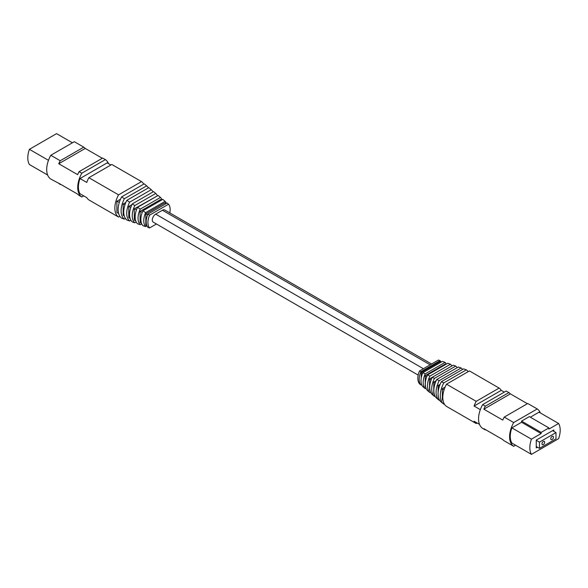 <?xml version="1.0" encoding="UTF-8"?>
<svg xmlns="http://www.w3.org/2000/svg" width="588" height="588" viewBox="0 0 588 588"><rect width="100%" height="100%" fill="white"/><g stroke="black" fill="none" stroke-linecap="round" stroke-linejoin="round"><path stroke-width="0.88" d="M431.563 364.016L164.802 210.004A4.77 2.756 120 0 0 162.42 210.239L155.673 214.135A4.77 2.756 120 0 0 152.549 218.339A4.77 2.756 120 0 0 153.284 222.161L418.193 375.107M552.103 439.508A1.911 1.103 120 0 0 553.352 437.825A1.911 1.103 120 0 0 553.058 436.296A1.911 1.103 120 0 0 552.103 436.392A1.911 1.103 120 0 0 550.86 438.075A1.911 1.103 120 0 0 551.147 439.603A1.911 1.103 120 0 0 552.103 439.508M543.334 444.572A1.911 1.103 120 0 0 544.576 442.889A1.911 1.103 120 0 0 544.29 441.36A1.911 1.103 120 0 0 543.334 441.456A1.911 1.103 120 0 0 542.085 443.139A1.911 1.103 120 0 0 542.379 444.668A1.911 1.103 120 0 0 543.334 444.572M536.249 447.108L536.756 446.814M553.117 430.938L553.117 430.357M555.983 432.592L539.453 442.139L539.453 448.372L555.983 438.824L555.983 432.592L552.61 430.644L536.249 440.096L536.249 447.887L537.425 447.203M540.357 412.952A21.197 12.238 120 0 0 537.219 408.954L513.684 422.537A21.197 12.238 120 0 0 513.684 446.299L515.58 445.204M529.332 416.62L521.571 421.104L521.571 422.272L511.869 427.873A20.242 11.687 120 0 0 511.869 443.065L531.442 454.362L558.6 438.677A20.242 11.687 120 0 0 558.6 423.485L548.898 429.086L548.898 427.917L529.332 416.62M558.6 423.485L539.034 412.188L530.339 417.208M521.571 422.272L541.136 433.569L531.442 439.17L511.869 427.873M513.684 446.299L504.239 440.846A21.197 12.238 120 0 1 502.747 439.567L483.85 428.659A21.197 12.238 120 0 0 485.343 429.938L485.71 429.732M485.343 406.176A21.197 12.238 120 0 0 483.85 409.182L510.369 393.872A21.197 12.238 120 0 0 508.877 392.586L485.343 406.176L482.645 404.618A21.197 12.238 120 0 0 482.645 428.38L485.343 429.938M504.284 392.123L501.241 390.373A20.242 11.687 120 0 0 499.131 388.087L469.445 370.94L446.498 384.185A20.242 11.687 120 0 0 446.498 406.396L476.192 423.536L477.118 423M480.33 409.66L474.082 406.051A20.242 11.687 120 0 1 476.192 401.332L446.498 384.185M479.507 424.382L474.082 421.251A20.242 11.687 120 0 0 476.192 423.536M501.241 390.373L474.082 406.051M499.131 388.087L476.192 401.332M439.199 400.34A18.691 10.79 -60 0 1 439.082 400.244A18.691 10.79 -60 0 1 439.199 380.664L461.154 367.992L458.361 367.008L436.752 379.48A18.169 10.488 120 0 0 436.744 398.296L439.199 400.34L439.581 400.119M443.448 403.882A19.669 11.356 -60 0 1 443.793 382.884L466.372 369.845L463.609 368.867L441.36 381.708A19.147 11.054 120 0 0 441.14 401.957L443.448 403.882A19.669 11.356 -60 0 0 443.793 404.147L444.256 403.882M436.752 379.48L439.199 380.664M436.744 398.296A18.169 10.488 120 0 0 436.752 398.304L439.082 400.244M441.36 381.708L443.793 382.884M461.154 367.992A18.691 10.79 -60 0 1 462.535 369.484M466.372 369.845A19.669 11.356 -60 0 1 468.121 371.704M438.134 395.246L438.383 396.959M438.134 392.336L438.134 385.471L439.368 386.419M434.451 396.385A17.677 10.209 -60 0 1 434.451 378.356L455.722 366.074L453.201 365.192L432.254 377.283A17.214 9.937 120 0 0 432.254 394.541L434.451 396.385L434.995 396.069M432.254 377.283L434.451 378.356M455.722 366.074A17.677 10.209 -60 0 1 457.089 367.735M436.156 380.737L433.76 382.119L433.76 393.416L434.172 393.732M433.76 382.119L435.179 383.207M429.879 392.556A16.707 9.643 -60 0 1 429.879 376.129L450.481 364.237L447.747 363.281L427.513 374.96A16.199 9.349 120 0 0 427.513 390.564L429.879 392.556L430.578 392.159M427.513 374.96L429.879 376.129M450.481 364.237A16.707 9.643 -60 0 1 451.782 366.008M432.224 377.342L429.541 378.892L429.541 390.189L430.041 390.572M429.541 378.892L431.077 380.069M426.006 388.183L425.22 388.639A15.707 9.07 -60 0 1 425.22 373.836L445.101 362.355A15.707 9.07 -60 0 1 446.277 364.126M445.101 362.355L442.367 361.407L422.86 372.674A15.2 8.776 120 0 0 422.86 386.647L425.22 388.639M445.785 364.413L445.094 364.112L425.227 375.585L426.756 376.754M425.227 375.585L425.227 386.882L425.697 387.242M421.625 384.567L420.898 384.986A14.781 8.533 -60 0 1 420.898 371.697L440.089 360.62A14.781 8.533 -60 0 1 441.044 362.171M420.898 371.697L419.479 370.991A14.472 8.357 -60 0 0 419.479 383.78L420.898 384.986M440.868 362.274L439.773 361.796L421.221 372.513L422.515 373.505M421.221 383.119L421.427 383.971M421.221 378.099L421.221 372.513M445.094 387.117L442.345 388.697L442.345 400.002L443.073 400.553M442.345 388.697L444.028 389.991M419.479 370.991L438.435 360.047L440.089 360.62M422.86 372.674L425.22 373.836M440.147 384.309L438.134 385.471M508.877 392.586L506.18 391.027L482.645 404.618M527.407 403.706L510.369 393.872M537.219 408.954L527.767 403.5L504.239 417.083A21.197 12.238 120 0 0 502.747 420.089L483.85 409.182M513.684 422.537L504.239 417.083M553.793 431.327L553.793 429.968L536.249 440.096M531.442 439.17A20.242 11.687 120 0 0 531.442 454.362M521.571 421.104L541.136 432.4L548.898 427.917M541.136 432.4L541.136 433.569M539.453 448.372L536.249 446.52M539.453 442.139L536.249 440.287M60.593 184.294L50.781 179.046A21.197 12.238 -60 0 1 50.781 155.283L74.316 141.701L83.761 147.154A21.197 12.238 -60 0 1 85.253 148.433L102.29 158.268M72.42 142.796L56.558 133.638L29.4 149.323A20.242 11.687 -60 0 0 29.4 164.515L47.643 175.048M50.781 155.283L60.233 160.737A21.197 12.238 -60 0 0 58.741 163.743L77.631 174.651A21.197 12.238 -60 0 1 79.123 171.645L102.657 158.062L105.355 159.62A21.197 12.238 -60 0 1 108.493 163.618M83.716 195.877L81.82 196.973L79.123 195.414A21.197 12.238 -60 0 1 77.631 194.128L58.741 183.221A21.197 12.238 -60 0 0 60.233 184.5M119.878 216.296L118.556 217.06L88.869 199.913A20.242 11.687 -60 0 1 86.759 197.627L80.012 193.731A20.242 11.687 -60 0 1 80.012 178.539L107.17 162.854L110.882 165M80.012 178.539L86.759 182.434A20.242 11.687 -60 0 1 88.869 177.708L111.808 164.464L141.502 181.604A20.242 11.687 -60 0 1 143.744 184.118M118.556 217.06A20.242 11.687 -60 0 1 118.556 194.849L141.502 181.604M88.869 177.708L118.556 194.849M126.846 200.332L148.801 187.66L151.248 189.696L129.639 202.169L126.846 200.332A18.691 10.79 120 0 0 126.846 220.008L129.639 220.992A18.169 10.488 -60 0 1 129.639 202.169M146.64 185.859L124.391 198.707L121.628 196.884L144.207 183.853L146.64 185.859A19.147 11.054 -60 0 1 146.86 186.043A19.147 11.054 -60 0 1 148.419 187.881M125.464 218.516L124.391 219.133A19.147 11.054 -60 0 1 124.391 198.707M121.628 196.884A19.669 11.356 120 0 0 121.628 218.155L124.391 219.133M148.918 187.756L151.256 189.704A18.169 10.488 -60 0 1 151.256 189.704A18.169 10.488 -60 0 1 153.005 191.931M146.86 186.043L144.552 184.118A19.669 11.356 120 0 0 144.207 183.853M124.979 204.786L123.149 203.992L123.149 215.289L124.215 215.752M132.278 203.896L153.549 191.614L155.746 193.459L134.799 205.55L132.278 203.896A17.677 10.209 120 0 0 132.278 221.926L134.799 222.808A17.214 9.937 -60 0 1 134.799 205.55M155.746 193.459A17.214 9.937 -60 0 1 157.422 195.841M130.837 207.336L128.772 206.439L128.772 217.736L130.058 218.295M137.518 207.336L158.121 195.444L160.487 197.436L140.253 209.115L137.518 207.336A16.707 9.643 120 0 0 137.518 223.763L140.253 224.719A16.199 9.349 -60 0 1 140.253 209.115M160.487 197.436A16.199 9.349 -60 0 1 161.994 199.817M136.497 209.798L134.277 208.836L156.548 196.348M134.277 208.836L134.277 220.132L135.696 220.75M145.633 212.613L165.14 201.353L162.78 199.361L142.899 210.842A15.707 9.07 120 0 0 142.899 225.645L145.633 226.593A15.2 8.776 -60 0 1 145.633 212.613L142.899 210.842M142.289 212.319L140.091 211.364L160.649 199.494L161.472 200.118M140.091 211.364L140.091 222.661L141.473 223.264M169.807 212.893A14.472 8.357 120 0 0 168.521 204.22L167.102 203.014L147.911 214.091A14.781 8.533 120 0 0 147.911 227.38L149.565 227.953L156.437 223.984M168.521 204.22L149.565 215.164L147.911 214.091M147.676 214.664L145.809 213.848L164.963 202.794L166.044 203.624M145.809 213.848L145.809 225.145L146.86 225.601M119.342 202.331L116.887 201.265L116.887 212.569L118.592 213.304M130.911 220.265L129.639 220.992M136.218 221.992L134.799 222.808M141.723 223.874L140.253 224.719M149.565 215.164A14.472 8.357 120 0 0 149.565 227.953M165.14 201.353A15.2 8.776 -60 0 1 166.375 203.433M146.956 225.829L145.633 226.593M123.149 203.992L125.869 202.419M116.887 201.265L120.525 199.17M128.772 206.439L131.94 204.609M81.82 196.973A21.197 12.238 -60 0 1 81.82 173.203L105.355 159.62M79.123 171.645L81.82 173.203M58.741 163.743L85.253 148.433M60.233 160.737L83.761 147.154M29.4 149.323L48.466 160.326M423.419 368.72L155.673 214.135M430.166 364.825L162.42 210.239"/></g></svg>
